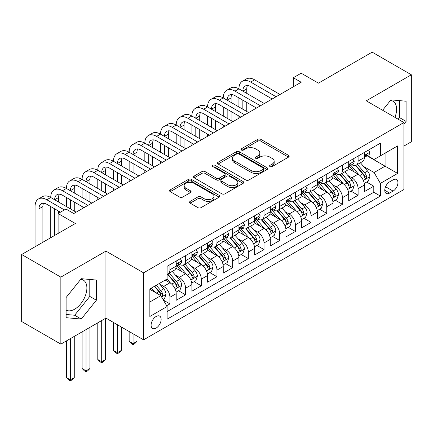 <?xml version="1.0" encoding="UTF-8"?>
<svg xmlns="http://www.w3.org/2000/svg" width="433" height="433" viewBox="0 0 433 433"><rect width="100%" height="100%" fill="white"/><g stroke="black" fill="none" stroke-linecap="round" stroke-linejoin="round"><path stroke-width="0.65" d="M270.019 166.57A1.526 0.882 0 0 0 272.173 166.57L288.53 157.125A2.176 1.256 0 0 0 289.168 156.237A2.176 1.256 0 0 0 288.53 155.35L260.823 139.356A2.176 1.256 0 0 0 257.743 139.356L241.387 148.795A1.526 0.882 0 0 0 240.943 149.417A1.526 0.882 0 0 0 241.387 150.04A1.526 0.882 0 0 0 243.546 150.04L245.663 148.817A6.966 4.021 0 0 1 255.513 148.817L257.819 150.148A6.966 4.021 0 0 1 259.86 152.995A6.966 4.021 0 0 1 257.819 155.837L255.703 157.06A1.526 0.882 0 0 0 255.259 157.682A1.526 0.882 0 0 0 255.703 158.305A1.526 0.882 0 0 0 257.857 158.305L259.979 157.082A6.966 4.021 0 0 1 269.829 157.082L272.135 158.418A6.966 4.021 0 0 1 274.176 161.26A6.966 4.021 0 0 1 272.135 164.102L270.019 165.325A1.526 0.882 0 0 0 269.575 165.947A1.526 0.882 0 0 0 270.019 166.57L270.019 165.325M66.108 310.104A17.298 9.986 120 0 0 74.655 309.189A17.298 9.986 120 0 0 85.956 293.947A17.298 9.986 120 0 0 83.304 280.086A17.298 9.986 120 0 0 80.749 279.301M156.124 328.068A7.096 4.097 120 0 0 160.762 321.811A7.096 4.097 120 0 0 159.674 316.128A7.096 4.097 120 0 0 156.124 316.48A7.096 4.097 120 0 0 151.485 322.731A7.096 4.097 120 0 0 152.573 328.42A7.096 4.097 120 0 0 156.124 328.068M390.474 100.483A17.298 9.986 -60 0 1 393.029 101.268A17.298 9.986 -60 0 1 394.912 117.348M190.168 201.383A2.176 1.256 0 0 0 189.53 202.276A2.176 1.256 0 0 0 190.168 203.164L197.941 207.651A2.176 1.256 0 0 0 201.02 207.651L219.185 197.161A2.176 1.256 0 0 0 219.823 196.273A2.176 1.256 0 0 0 219.185 195.386L191.478 179.392A2.176 1.256 0 0 0 188.398 179.392L170.234 189.876A2.176 1.256 0 0 0 169.595 190.764A2.176 1.256 0 0 0 170.234 191.651L179.625 197.075A2.176 1.256 0 0 0 182.704 197.075L190.477 192.588A2.176 1.256 0 0 0 191.115 191.7A2.176 1.256 0 0 0 190.477 190.807L185.822 188.122A5.824 3.361 0 0 1 184.117 185.746A5.824 3.361 0 0 1 187.711 182.639A5.824 3.361 0 0 1 194.054 183.365L212.294 193.897A5.824 3.361 0 0 1 213.999 196.273A5.824 3.361 0 0 1 210.406 199.38A5.824 3.361 0 0 1 204.062 198.65L201.02 196.896A2.176 1.256 0 0 0 197.941 196.896L190.168 201.383L190.168 203.164M403.902 146.083L411.35 141.78L411.35 74.779L372.147 52.144L318.434 83.158L301.184 73.199L293.341 77.724L301.184 82.248L73.794 213.534L65.951 209.009L58.109 213.534L58.109 233.452M60.853 277.136L60.853 344.138L105.939 318.109L105.939 251.108L60.853 277.136L21.65 254.501L75.364 223.493L58.109 213.534M105.939 251.108L143.577 272.839L403.902 122.539L403.902 189.54L143.577 339.84L143.577 272.839M411.35 74.779L366.264 100.813L403.902 122.539M245.814 180.009A2.176 1.256 0 0 0 248.894 180.009L267.058 169.525A2.176 1.256 0 0 0 267.697 168.637A2.176 1.256 0 0 0 267.058 167.75L239.352 151.75A2.176 1.256 0 0 0 236.272 151.75L218.108 162.24A2.176 1.256 0 0 0 217.469 163.127A2.176 1.256 0 0 0 218.108 164.015L245.814 180.009M213.404 166.9A1.526 0.882 0 0 1 214.952 167.116L214.952 165.303L243.119 181.568A2.176 1.256 0 0 1 243.757 182.455A2.176 1.256 0 0 1 243.119 183.343L224.954 193.832A2.176 1.256 0 0 1 221.88 193.832L194.173 177.833L194.173 176.058A2.176 1.256 0 0 0 193.535 176.945A2.176 1.256 0 0 0 194.173 177.833M194.173 176.058L201.946 171.571A2.176 1.256 0 0 1 205.026 171.571L216.262 178.055A2.176 1.256 0 0 0 219.336 178.055L224.494 175.078A2.176 1.256 0 0 0 225.133 174.19A2.176 1.256 0 0 0 224.494 173.303L212.798 166.548A1.526 0.882 0 0 1 212.349 165.926A1.526 0.882 0 0 1 213.29 165.114A1.526 0.882 0 0 1 214.952 165.303M60.853 344.138L21.65 321.502L21.65 254.501M166.673 305.774L169.925 303.896L163.414 300.134M159.712 284.145L163.652 286.419A8.871 5.12 60 0 1 169.925 297.282L176.199 293.661L176.199 300.269L185.605 294.841L178.472 290.722M175.397 275.09L179.332 277.364A8.871 5.12 60 0 1 185.605 288.232L191.879 284.605L191.879 291.22L201.291 285.785L194.152 281.666M191.077 266.035L195.018 268.308A8.871 5.12 60 0 1 201.291 279.177L207.559 275.556L207.559 282.164L216.971 276.73L209.837 272.611M206.763 256.986L210.698 259.259A8.871 5.12 60 0 1 216.971 270.122L223.244 266.501L223.244 273.109L232.651 267.675L225.517 263.556M222.443 247.93L226.378 250.204A8.871 5.12 60 0 1 232.651 261.067L238.924 257.446L238.924 264.054L248.336 258.625L241.197 254.501M238.123 238.875L242.063 241.149A8.871 5.12 60 0 1 248.336 252.011L254.609 248.39L254.609 254.999L264.016 249.57L256.883 245.451M253.808 229.82L257.743 232.093A8.871 5.12 60 0 1 264.016 242.962L270.289 239.335L270.289 245.949L279.696 240.515L272.563 236.396M269.488 220.765L273.429 223.038A8.871 5.12 60 0 1 279.696 233.907L285.969 230.286L285.969 236.894L295.382 231.46L288.248 227.341M285.168 211.715L289.109 213.989A8.871 5.12 60 0 1 295.382 224.851L301.655 221.231L301.655 227.839L311.062 222.405L303.928 218.286M300.854 202.66L304.789 204.933A8.871 5.12 60 0 1 311.062 215.796L317.335 212.175L317.335 218.784L326.747 213.355L319.608 209.231M316.534 193.605L320.474 195.878A8.871 5.12 60 0 1 326.747 206.741L333.02 203.12L333.02 209.729L342.427 204.3L335.294 200.181M332.219 184.55L336.154 186.823A8.871 5.12 60 0 1 342.427 197.692L348.7 194.071L348.7 200.679L358.107 195.245L358.107 188.636A8.871 5.12 -120 0 0 351.834 177.774L347.899 175.5M350.974 191.126L358.107 195.245M176.199 293.661A8.871 5.12 -120 0 0 169.925 282.798L165.222 280.081M191.879 284.605A8.871 5.12 -120 0 0 185.605 273.743L175.906 268.146M207.559 275.556A8.871 5.12 -120 0 0 201.291 264.687L191.592 259.091M223.244 266.501A8.871 5.12 -120 0 0 216.971 255.632L207.272 250.036M238.924 257.446A8.871 5.12 -120 0 0 232.651 246.583L222.952 240.981M254.609 248.39A8.871 5.12 -120 0 0 248.336 237.528L238.637 231.926M270.289 239.335A8.871 5.12 -120 0 0 264.016 228.472L254.317 222.876M285.969 230.286A8.871 5.12 -120 0 0 279.696 219.417L270.003 213.821M301.655 221.231A8.871 5.12 -120 0 0 295.382 210.368L285.683 204.766M317.335 212.175A8.871 5.12 -120 0 0 311.062 201.313L301.363 195.711M333.02 203.12A8.871 5.12 -120 0 0 326.747 192.257L317.048 186.655M348.7 194.071A8.871 5.12 -120 0 0 342.427 183.202L332.728 177.606M393.083 179.852L389.63 181.844A6.874 3.967 120 0 0 385.137 187.906A6.874 3.967 120 0 0 386.193 193.41A6.874 3.967 120 0 0 389.63 193.075L393.083 191.083A6.874 3.967 120 0 0 397.57 185.021A6.874 3.967 120 0 0 396.52 179.511A6.874 3.967 120 0 0 393.083 179.852M149.85 301.99L160.827 295.652L167.1 306.521L167.1 319.197L380.38 196.062L380.38 183.386L374.107 172.518L363.579 166.445M167.1 306.521L149.85 316.48L149.85 288.952L167.1 278.993L167.1 266.317L380.38 143.182L380.38 155.858L397.629 145.899L397.629 173.427L380.38 183.386M179.251 264.282L179.332 264.325A8.871 5.12 60 0 0 183.771 264.769L190.044 261.142A8.871 5.12 -120 0 0 191.879 257.083L191.879 252.011M194.931 255.226L195.018 255.275A8.871 5.12 60 0 0 199.451 255.714L205.724 252.093A8.871 5.12 -120 0 0 207.559 248.028L207.559 242.962M210.617 246.171L210.698 246.22A8.871 5.12 60 0 0 215.131 246.658L221.404 243.037A8.871 5.12 -120 0 0 223.244 238.978L223.244 233.907M226.297 237.116L226.378 237.165A8.871 5.12 60 0 0 230.816 237.603L237.089 233.982A8.871 5.12 -120 0 0 238.924 229.923L238.924 224.851M241.982 228.061L242.063 228.11A8.871 5.12 60 0 0 246.496 228.548L252.769 224.927A8.871 5.12 -120 0 0 254.609 220.868L254.609 215.796M257.662 219.011L257.743 219.055A8.871 5.12 60 0 0 262.181 219.499L268.455 215.872A8.871 5.12 -120 0 0 270.289 211.813L270.289 206.741M273.342 209.956L273.429 210.005A8.871 5.12 60 0 0 277.862 210.443L284.135 206.822A8.871 5.12 -120 0 0 285.969 202.758L285.969 197.692M289.028 200.901L289.109 200.95A8.871 5.12 60 0 0 293.542 201.388L299.815 197.767A8.871 5.12 -120 0 0 301.655 193.708L301.655 188.636M304.708 191.846L304.789 191.895A8.871 5.12 60 0 0 309.227 192.333L315.5 188.712A8.871 5.12 -120 0 0 317.335 184.653L317.335 179.581M320.388 182.791L320.474 182.84A8.871 5.12 60 0 0 324.907 183.278L331.18 179.657A8.871 5.12 -120 0 0 333.02 175.598L333.02 170.526M336.073 173.741L336.154 173.785A8.871 5.12 60 0 0 340.592 174.228L346.86 170.607A8.871 5.12 -120 0 0 348.7 166.543L348.7 161.471M167.1 311.587L373.793 192.257L373.793 186.19L364.38 191.624L364.38 185.015A8.871 5.12 -120 0 0 358.107 174.147L348.413 168.551M351.753 164.686L351.834 164.735A8.871 5.12 -120 0 0 356.272 165.173A8.871 5.12 -120 0 0 358.107 161.114L358.107 156.042M356.272 165.173L362.545 161.552A8.871 5.12 -120 0 0 364.38 157.488L364.38 152.421M169.925 264.687L169.925 269.759A8.871 5.12 60 0 1 168.085 273.818A8.871 5.12 60 0 1 167.1 274.181M168.085 273.818L174.358 270.197A8.871 5.12 -120 0 0 176.199 266.138L176.199 261.067M185.605 255.632L185.605 260.704A8.871 5.12 60 0 1 183.771 264.769M201.291 246.583L201.291 251.649A8.871 5.12 60 0 1 199.451 255.714M216.971 237.528L216.971 242.599A8.871 5.12 60 0 1 215.131 246.658M232.651 228.472L232.651 233.544A8.871 5.12 60 0 1 230.816 237.603M248.336 219.417L248.336 224.489A8.871 5.12 60 0 1 246.496 228.548M264.016 210.362L264.016 215.434A8.871 5.12 60 0 1 262.181 219.499M279.696 201.313L279.696 206.379A8.871 5.12 60 0 1 277.862 210.443M295.382 192.257L295.382 197.329A8.871 5.12 60 0 1 293.542 201.388M311.062 183.202L311.062 188.274A8.871 5.12 60 0 1 309.227 192.333M326.747 174.147L326.747 179.219A8.871 5.12 60 0 1 324.907 183.278M342.427 165.097L342.427 170.164A8.871 5.12 60 0 1 340.592 174.228M342.427 197.692L342.427 204.3M326.747 206.741L326.747 213.355M311.062 215.796L311.062 222.405M295.382 224.851L295.382 231.46M279.696 233.907L279.696 240.515M264.016 242.962L264.016 249.57M248.336 252.011L248.336 258.625M232.651 261.067L232.651 267.675M216.971 270.122L216.971 276.73M201.291 279.177L201.291 285.785M185.605 288.232L185.605 294.841M169.925 297.282L169.925 303.896M160.827 295.652L149.85 289.314M374.107 172.518L385.083 166.18L385.083 153.141L397.629 145.899M367.124 155.815L397.629 173.427M367.438 155.631L374.107 159.479L380.38 155.858M105.939 318.109L143.577 339.84M293.341 77.724L293.341 86.779M366.654 182.071L373.793 186.19M373.793 192.257L380.38 196.062M403.902 124.136L406.094 121.402L406.094 101.225L390.961 99.871L382.62 110.253M66.108 317.692L81.242 319.045L96.375 300.221L96.375 280.043L81.242 278.69L66.108 297.514L66.108 317.692M398.187 119.243L399.507 117.603L399.507 100.64M399.507 117.603L406.094 121.402M66.108 314.477L74.655 315.24L89.788 296.416L89.788 279.453M89.788 296.416L96.375 300.221M74.655 315.24L81.242 319.045M270.63 166.786L272.135 165.915A6.966 4.021 0 0 0 274.176 163.068L274.176 161.26M259.86 152.995L259.86 154.803A6.966 4.021 0 0 1 257.819 157.65L256.314 158.521M288.502 157.147L260.823 141.163A2.176 1.256 0 0 0 257.743 141.163L241.998 150.256M267.026 169.541L239.352 153.563A2.176 1.256 0 0 0 236.272 153.563L218.135 164.031M263.21 169.26A1.526 0.882 0 0 0 263.654 168.637A1.526 0.882 0 0 0 263.21 168.015L238.886 153.975A1.526 0.882 0 0 0 236.732 153.975L234.502 155.263A6.966 4.021 0 0 0 232.461 158.105A6.966 4.021 0 0 0 234.502 160.946L251.124 170.548A6.966 4.021 0 0 0 260.975 170.548L263.21 169.26L263.21 171.067A1.526 0.882 0 0 0 263.654 170.445L263.654 168.637M232.461 158.105L232.461 159.918A6.966 4.021 0 0 0 234.502 162.759L234.502 160.946M263.21 171.067L260.975 172.356A6.966 4.021 0 0 1 251.124 172.356L234.502 162.759M194.201 177.849L201.946 173.379L201.946 171.571M225.133 174.19L225.133 176.004A2.176 1.256 0 0 1 224.494 176.891L219.336 179.868A2.176 1.256 0 0 1 216.262 179.868L205.026 173.379A2.176 1.256 0 0 0 201.946 173.379M214.952 167.116L243.092 183.359M227.92 184.788A5.824 3.361 0 0 0 234.264 185.519A5.824 3.361 0 0 0 237.863 182.412A5.824 3.361 0 0 0 236.153 180.036L229.728 176.323A2.176 1.256 0 0 0 226.648 176.323L221.496 179.3A2.176 1.256 0 0 0 220.857 180.188A2.176 1.256 0 0 0 221.496 181.075L227.92 184.788L227.92 186.601A5.824 3.361 0 0 0 234.264 187.327A5.824 3.361 0 0 0 237.863 184.22L237.863 182.412M220.857 180.188L220.857 182.001A2.176 1.256 0 0 0 221.496 182.888L221.496 181.075M227.92 186.601L221.496 182.888M213.999 196.273L213.999 198.087A5.824 3.361 0 0 1 210.406 201.193A5.824 3.361 0 0 1 204.062 200.463L201.02 198.709A2.176 1.256 0 0 0 197.941 198.709L190.195 203.18M184.117 185.746L184.117 187.554A5.824 3.361 0 0 0 185.822 189.93L185.822 188.122M190.45 192.604L185.822 189.93M219.158 197.183L191.478 181.2A2.176 1.256 0 0 0 188.398 181.2L170.261 191.673M364.25 183.462L368.304 181.118L369.869 176.594A5.878 3.394 -120 0 0 367.579 171.073L360.418 162.781M358.979 174.721L350.79 165.244M354.318 171.961L349.566 166.461A14.083 8.13 -120 0 0 349.133 165.969M355.471 165.493L362.719 173.882A5.878 3.394 60 0 1 364.813 177.931L365.241 178.629L366.037 178.515L366.697 176.843A5.878 3.394 -120 0 0 364.602 172.794L357.436 164.502M355.899 165.352L363.688 174.369A2.993 1.727 60 0 1 364.44 175.544L366.697 176.843M368.537 150.018L369.869 152.329A5.878 3.394 60 0 1 368.656 154.927L365.674 156.649A5.878 3.394 -120 0 0 366.697 155.295L366.572 154.776M35.057 246.761L35.057 206.563A16.633 9.602 60 0 1 38.505 198.947L42.423 196.685A16.633 9.602 60 0 1 50.742 197.508A16.633 9.602 60 0 1 54.185 189.892L58.103 187.63A16.633 9.602 60 0 1 66.422 188.452A16.633 9.602 60 0 1 69.87 180.842L73.789 178.575A16.633 9.602 60 0 1 82.102 179.403A16.633 9.602 60 0 1 85.55 171.787L89.469 169.525A16.633 9.602 60 0 1 97.788 170.348A16.633 9.602 60 0 1 101.23 162.732L105.154 160.47A16.633 9.602 60 0 1 113.468 161.292A16.633 9.602 60 0 1 116.915 153.677L120.834 151.415A16.633 9.602 60 0 1 129.153 152.237A16.633 9.602 60 0 1 132.595 144.622L136.514 142.36A16.633 9.602 60 0 1 144.833 143.182A16.633 9.602 60 0 1 148.275 135.572L152.2 133.304A16.633 9.602 60 0 1 160.513 134.133A16.633 9.602 60 0 1 163.961 126.517L167.88 124.255A16.633 9.602 60 0 1 176.199 125.077A16.633 9.602 60 0 1 179.641 117.462L183.565 115.2A16.633 9.602 60 0 1 191.879 116.022A16.633 9.602 60 0 1 195.326 108.407L199.245 106.145A16.633 9.602 60 0 1 207.559 106.967A16.633 9.602 60 0 1 211.006 99.352L214.925 97.089A16.633 9.602 60 0 1 223.244 97.912A16.633 9.602 60 0 1 226.686 90.302L230.61 88.034A16.633 9.602 60 0 1 238.924 88.862A16.633 9.602 60 0 1 242.372 81.247L246.29 78.985A16.633 9.602 60 0 1 254.609 79.807L280.01 94.475M242.372 81.247A16.633 9.602 60 0 1 250.685 82.07L276.092 96.738M364.581 156.925L364.602 156.925A5.878 3.394 -120 0 0 365.674 156.649M365.939 154.857L366.697 155.295C366.329 154.408 365.701 154.77 364.813 156.383A5.878 3.394 60 0 1 364.38 157.217M272.173 99L250.685 86.595A11.09 6.403 -120 0 0 245.143 86.048A11.09 6.403 -120 0 0 242.848 91.125L246.767 88.862L246.767 93.387M247.459 85.534A11.09 6.403 -120 0 0 246.767 88.862M242.848 100.18L242.848 109.23M246.767 102.442L246.767 111.498M238.924 118.193L238.924 116.022M238.924 106.967L238.924 97.912M348.57 192.517L352.619 190.174L354.189 185.649A5.878 3.394 -120 0 0 351.899 180.128L344.733 171.836M343.299 183.776L335.11 174.293M338.638 181.016L333.886 175.511A14.083 8.13 -120 0 0 333.448 175.024M339.791 174.548L347.039 182.937A5.878 3.394 60 0 1 349.133 186.986L349.561 187.684L350.357 187.57L351.017 185.898A5.878 3.394 -120 0 0 348.922 181.849L341.756 173.552M340.219 174.407L348.002 183.424A2.993 1.727 60 0 1 348.76 184.593L351.017 185.898M332.885 201.567L336.939 199.229L338.509 194.704A5.878 3.394 -120 0 0 336.219 189.183L329.053 180.886M327.619 192.831L319.43 183.348M322.958 190.071L318.201 184.566A14.083 8.13 -120 0 0 317.768 184.079M324.111 183.597L331.353 191.992A5.878 3.394 60 0 1 333.453 196.041L333.881 196.734L334.671 196.625L335.331 194.953A5.878 3.394 -120 0 0 333.237 190.904L326.071 182.607M324.534 183.462L332.322 192.479A2.993 1.727 60 0 1 333.074 193.648L335.331 194.953M317.205 210.622L321.259 208.284L322.823 203.754A5.878 3.394 -120 0 0 320.534 198.238L313.368 189.941M311.933 201.886L303.744 192.404M307.273 199.126L302.521 193.621A14.083 8.13 -120 0 0 302.082 193.129M308.426 192.653L315.673 201.042A5.878 3.394 60 0 1 317.768 205.09L318.195 205.789L318.991 205.675L319.651 204.008A5.878 3.394 -120 0 0 317.557 199.959L310.391 191.662M308.853 192.517L316.642 201.534A2.993 1.727 60 0 1 317.394 202.704L319.651 204.008M301.52 219.677L305.574 217.339L307.143 212.809A5.878 3.394 -120 0 0 304.854 207.293L297.688 198.996M296.253 210.936L288.064 201.459M291.593 208.176L286.841 202.676A14.083 8.13 -120 0 0 286.402 202.184M292.746 201.708L299.993 210.097A5.878 3.394 60 0 1 302.088 214.146L302.515 214.844L303.311 214.73L303.971 213.058A5.878 3.394 -120 0 0 301.871 209.009L294.711 200.717M293.168 201.572L300.957 210.584A2.993 1.727 60 0 1 301.714 211.759L303.971 213.058M352.857 159.073L354.189 161.385A5.878 3.394 60 0 1 352.971 163.983L349.994 165.704A5.878 3.394 -120 0 0 351.017 164.351L350.892 163.826M226.686 90.302A16.633 9.602 60 0 1 235.005 91.125L238.924 88.862L264.33 103.53M235.005 91.125L260.412 105.793M348.895 165.98L348.922 165.98A5.878 3.394 -120 0 0 349.994 165.704M350.259 163.912L351.017 164.351C350.643 163.463 350.021 163.826 349.133 165.438A5.878 3.394 60 0 1 348.7 166.272M256.488 108.055L235.005 95.65A11.09 6.403 -120 0 0 229.463 95.103A11.09 6.403 -120 0 0 227.163 100.18L231.087 97.912L231.087 102.442M231.779 94.589A11.09 6.403 -120 0 0 231.087 97.912M227.163 109.23L227.163 118.285M231.087 111.498L231.087 120.547M223.244 127.248L223.244 125.077M223.244 116.022L223.244 106.967M337.172 168.128L338.509 170.434A5.878 3.394 60 0 1 337.291 173.038L334.308 174.759A5.878 3.394 -120 0 0 335.331 173.406L335.207 172.881M211.006 99.352A16.633 9.602 60 0 1 219.325 100.18L223.244 97.912L248.65 112.58M219.325 100.18L244.726 114.848M333.215 175.035L333.237 175.035A5.878 3.394 -120 0 0 334.308 174.759M334.574 172.967L335.331 173.406C334.963 172.518 334.336 172.881 333.453 174.488A5.878 3.394 60 0 1 333.02 175.327M240.808 117.11L219.325 104.705A11.09 6.403 -120 0 0 213.778 104.158A11.09 6.403 -120 0 0 211.483 109.23L215.401 106.967L215.401 111.498M216.094 103.644A11.09 6.403 -120 0 0 215.401 106.967M211.483 118.285L211.483 127.34M215.401 120.547L215.401 129.602M207.559 136.303L207.559 134.133M207.559 125.077L207.559 116.022M321.492 177.184L322.823 179.489A5.878 3.394 60 0 1 321.605 182.093L318.628 183.809A5.878 3.394 -120 0 0 319.651 182.455L319.527 181.936M195.326 108.407A16.633 9.602 60 0 1 203.64 109.23L207.559 106.967L232.965 121.635M203.64 109.23L229.046 123.898M317.53 184.085L317.557 184.085A5.878 3.394 -120 0 0 318.628 183.809M318.894 182.017L319.651 182.455C319.283 181.573 318.656 181.936 317.768 183.543A5.878 3.394 60 0 1 317.335 184.382M225.128 126.165L203.64 113.76A11.09 6.403 -120 0 0 198.097 113.208A11.09 6.403 -120 0 0 195.797 118.285L199.721 116.022L199.721 120.547M200.414 112.699A11.09 6.403 -120 0 0 199.721 116.022M195.797 127.34L195.797 136.395M199.721 129.602L199.721 138.657M191.879 145.358L191.879 143.182M191.879 134.133L191.879 125.077M305.812 186.233L307.143 188.544A5.878 3.394 60 0 1 305.925 191.142L302.943 192.864A5.878 3.394 -120 0 0 303.971 191.51L303.847 190.991M179.641 117.462A16.633 9.602 60 0 1 187.96 118.285L191.879 116.022L217.285 130.69M187.96 118.285L213.361 132.953M301.85 193.14L301.871 193.14A5.878 3.394 -120 0 0 302.943 192.864M303.208 191.072L303.971 191.51C303.598 190.628 302.97 190.985 302.088 192.598A5.878 3.394 60 0 1 301.655 193.432M209.442 135.215L187.96 122.815A11.09 6.403 -120 0 0 182.412 122.263A11.09 6.403 -120 0 0 180.117 127.34L184.036 125.077L184.036 129.602M184.734 121.754A11.09 6.403 -120 0 0 184.036 125.077M180.117 136.395L180.117 145.45M184.036 138.657L184.036 147.713M176.199 154.413L176.199 152.237M176.199 143.182L176.199 134.133M285.84 228.732L289.894 226.389L291.458 221.864A5.878 3.394 -120 0 0 289.174 216.343L282.007 208.051M280.568 219.991L272.379 210.514M275.908 217.231L271.155 211.732A14.083 8.13 -120 0 0 270.722 211.239M277.06 210.763L284.308 219.152A5.878 3.394 60 0 1 286.402 223.201L286.83 223.899L287.626 223.785L288.286 222.113A5.878 3.394 -120 0 0 286.191 218.064L279.025 209.772M277.488 210.622L285.277 219.639A2.993 1.727 60 0 1 286.029 220.814L288.286 222.113M290.126 195.288L291.458 197.6A5.878 3.394 60 0 1 290.245 200.198L287.263 201.919A5.878 3.394 -120 0 0 288.286 200.566L288.161 200.046M163.961 126.517A16.633 9.602 60 0 1 172.274 127.34L176.199 125.077L201.599 139.745M172.274 127.34L197.681 142.008M286.17 202.195L286.191 202.195A5.878 3.394 -120 0 0 287.263 201.919M287.528 200.127L288.286 200.566C287.918 199.678 287.29 200.041 286.402 201.654A5.878 3.394 60 0 1 285.969 202.487M193.762 144.27L172.274 131.865A11.09 6.403 -120 0 0 166.732 131.318A11.09 6.403 -120 0 0 164.437 136.395L168.356 134.133L168.356 138.657M169.049 130.804A11.09 6.403 -120 0 0 168.356 134.133M164.437 145.45L164.437 154.5M168.356 147.713L168.356 156.768M160.513 163.463L160.513 161.292M160.513 152.237L160.513 143.182M270.16 237.782L274.208 235.444L275.778 230.919A5.878 3.394 -120 0 0 273.488 225.398L266.322 217.101M264.888 229.046L256.699 219.563M260.228 226.286L255.475 220.781A14.083 8.13 -120 0 0 255.037 220.294M261.38 219.812L268.628 228.207A5.878 3.394 60 0 1 270.722 232.256L271.15 232.949L271.946 232.84L272.606 231.168A5.878 3.394 -120 0 0 270.511 227.119L263.345 218.822M261.808 219.677L269.591 228.694A2.993 1.727 60 0 1 270.349 229.863L272.606 231.168M274.446 204.344L275.778 206.655A5.878 3.394 60 0 1 274.56 209.253L271.583 210.974A5.878 3.394 -120 0 0 272.606 209.621L272.481 209.096M148.275 135.572A16.633 9.602 60 0 1 156.594 136.395L160.513 134.133L185.919 148.795M156.594 136.395L182.001 151.063M270.484 211.25L270.511 211.25A5.878 3.394 -120 0 0 271.583 210.974M271.848 209.182L272.606 209.621C272.233 208.733 271.61 209.096 270.722 210.703A5.878 3.394 60 0 1 270.289 211.542M178.077 153.325L156.594 140.92A11.09 6.403 -120 0 0 151.052 140.373A11.09 6.403 -120 0 0 148.752 145.45L152.676 143.182L152.676 147.713M153.369 139.859A11.09 6.403 -120 0 0 152.676 143.182M148.752 154.5L148.752 163.555M152.676 156.768L152.676 165.817M144.833 172.518L144.833 170.348M144.833 161.292L144.833 152.237M254.474 246.837L258.528 244.499L260.098 239.974A5.878 3.394 -120 0 0 257.808 234.453L250.642 226.156M249.208 238.101L241.019 228.619M244.548 235.341L239.795 229.836A14.083 8.13 -120 0 0 239.357 229.349M245.7 228.868L252.948 237.262A5.878 3.394 60 0 1 255.042 241.311L255.47 242.004L256.26 241.895L256.921 240.223A5.878 3.394 -120 0 0 254.826 236.174L247.66 227.877M246.123 228.732L253.911 237.749A2.993 1.727 60 0 1 254.664 238.919L256.921 240.223M258.761 213.399L260.098 215.704A5.878 3.394 60 0 1 258.88 218.308L255.898 220.029A5.878 3.394 -120 0 0 256.921 218.676L256.801 218.151M132.595 144.622A16.633 9.602 60 0 1 140.914 145.45L144.833 143.182L170.239 157.85M140.914 145.45L166.315 160.113M254.804 220.305L254.826 220.3A5.878 3.394 -120 0 0 255.898 220.029M256.163 218.237L256.921 218.676C256.553 217.788 255.925 218.151 255.042 219.758A5.878 3.394 60 0 1 254.609 220.597M162.397 162.38L140.914 149.975A11.09 6.403 -120 0 0 135.367 149.428A11.09 6.403 -120 0 0 133.072 154.5L136.99 152.237L136.99 156.768M137.689 148.914A11.09 6.403 -120 0 0 136.99 152.237M133.072 163.555L133.072 172.61M136.99 165.817L136.99 174.872M129.153 181.573L129.153 179.403M129.153 170.348L129.153 161.292M238.794 255.892L242.848 253.554L244.412 249.024A5.878 3.394 -120 0 0 242.123 243.508L234.962 235.211M233.522 247.156L225.333 237.674M228.862 244.396L224.11 238.892A14.083 8.13 -120 0 0 223.677 238.399M230.015 237.923L237.262 246.312A5.878 3.394 60 0 1 239.357 250.361L239.785 251.059L240.58 250.945L241.241 249.278A5.878 3.394 -120 0 0 239.146 245.23L231.98 236.932M230.443 237.787L238.231 246.805A2.993 1.727 60 0 1 238.984 247.974L241.241 249.278M243.081 222.454L244.412 224.759A5.878 3.394 60 0 1 243.194 227.363L240.218 229.079A5.878 3.394 -120 0 0 241.241 227.726L241.116 227.206M116.915 153.677A16.633 9.602 60 0 1 125.229 154.5L129.153 152.237L154.554 166.905M125.229 154.5L150.635 169.168M239.124 229.355L239.146 229.355A5.878 3.394 -120 0 0 240.218 229.079M240.483 227.287L241.241 227.726C240.872 226.843 240.245 227.206 239.357 228.813A5.878 3.394 60 0 1 238.924 229.652M146.717 171.43L125.229 159.03A11.09 6.403 -120 0 0 119.687 158.478A11.09 6.403 -120 0 0 117.392 163.555L121.31 161.292L121.31 165.817M122.003 157.969A11.09 6.403 -120 0 0 121.31 161.292M117.392 172.61L117.392 181.665M121.31 174.872L121.31 183.928M113.468 190.628L113.468 188.452M113.468 179.403L113.468 170.348M223.114 264.947L227.163 262.609L228.732 258.079A5.878 3.394 -120 0 0 226.443 252.563L219.277 244.266M217.842 256.206L209.653 246.729M213.182 253.446L208.43 247.947A14.083 8.13 -120 0 0 207.992 247.454M214.335 246.978L221.582 255.367A5.878 3.394 60 0 1 223.677 259.416L224.105 260.114L224.9 260L225.561 258.328A5.878 3.394 -120 0 0 223.46 254.279L216.3 245.987M214.763 246.842L222.546 255.854A2.993 1.727 60 0 1 223.304 257.029L225.561 258.328M133.072 333.773L133.072 343.64L136.99 341.377L136.99 336.035M136.99 341.377L134.641 343.732L133.072 344.636L131.502 343.732L129.153 341.377L129.153 331.51M129.153 341.377L133.072 343.64L133.072 344.636M227.401 231.503L228.732 233.815A5.878 3.394 60 0 1 227.514 236.413L224.538 238.134A5.878 3.394 -120 0 0 225.561 236.781L225.436 236.261M101.23 162.732A16.633 9.602 60 0 1 109.549 163.555L113.468 161.292L138.874 175.96M109.549 163.555L134.955 178.223M223.439 238.41L223.46 238.41A5.878 3.394 -120 0 0 224.538 238.134M224.797 236.342L225.561 236.781C225.187 235.898 224.559 236.256 223.677 237.869A5.878 3.394 60 0 1 223.244 238.702M131.031 180.485L109.549 168.085A11.09 6.403 -120 0 0 104.001 167.533A11.09 6.403 -120 0 0 101.706 172.61L105.625 170.348L105.625 174.872M106.323 167.024A11.09 6.403 -120 0 0 105.625 170.348M101.706 181.665L101.706 190.72M105.625 183.928L105.625 192.983M97.788 199.683L97.788 197.508M97.788 188.452L97.788 179.403M207.429 274.002L211.483 271.659L213.047 267.134A5.878 3.394 -120 0 0 210.763 261.613L203.597 253.321M202.162 265.261L193.973 255.779M197.502 262.501L192.745 256.996A14.083 8.13 -120 0 0 192.312 256.509M198.65 256.033L205.897 264.422A5.878 3.394 60 0 1 207.997 268.471L208.425 269.169L209.215 269.055L209.875 267.383A5.878 3.394 -120 0 0 207.78 263.334L200.614 255.037M199.077 255.892L206.866 264.909A2.993 1.727 60 0 1 207.618 266.079L209.875 267.383M117.392 324.718L117.392 352.695L121.31 350.432L121.31 326.98M121.31 350.432L118.956 352.787L117.392 353.691L115.822 352.787L113.468 350.432L113.468 322.455M113.468 350.432L117.392 352.695L117.392 353.691M211.715 240.559L213.047 242.87A5.878 3.394 60 0 1 211.834 245.468L208.852 247.189A5.878 3.394 -120 0 0 209.875 245.836L209.751 245.316M85.55 171.787A16.633 9.602 60 0 1 93.864 172.61L97.788 170.348L123.194 185.015M93.864 172.61L119.27 187.278M207.759 247.465L207.78 247.465A5.878 3.394 -120 0 0 208.852 247.189M209.117 245.397L209.875 245.836C209.507 244.948 208.879 245.311 207.997 246.924A5.878 3.394 60 0 1 207.559 247.757M115.351 189.54L93.864 177.135A11.09 6.403 -120 0 0 88.321 176.588A11.09 6.403 -120 0 0 86.026 181.665L89.945 179.403L89.945 183.928M90.638 176.074A11.09 6.403 -120 0 0 89.945 179.403M86.026 190.72L86.026 199.77M89.945 192.983L89.945 202.038M82.102 208.733L82.102 206.563M82.102 197.508L82.102 188.452M191.749 283.052L195.797 280.714L197.367 276.189A5.878 3.394 -120 0 0 195.077 270.668L187.911 262.371M186.477 274.316L178.288 264.834M181.817 271.556L177.065 266.051A14.083 8.13 -120 0 0 176.626 265.564M182.97 265.083L190.217 273.477A5.878 3.394 60 0 1 192.312 277.526L192.739 278.219L193.535 278.11L194.195 276.438A5.878 3.394 -120 0 0 192.1 272.389L184.934 264.092M183.397 264.947L191.186 273.965A2.993 1.727 60 0 1 191.938 275.134L194.195 276.438M101.706 320.55L101.706 361.75L105.625 359.487L105.625 318.287M105.625 359.487L103.276 361.842L101.706 362.746L100.137 361.842L97.788 359.487L97.788 322.818M97.788 359.487L101.706 361.75L101.706 362.746M196.035 249.614L197.367 251.925A5.878 3.394 60 0 1 196.149 254.523L193.172 256.244A5.878 3.394 -120 0 0 194.195 254.891L194.071 254.366M69.87 180.842A16.633 9.602 60 0 1 78.184 181.665L82.102 179.403L107.508 194.065M78.184 181.665L103.59 196.333M192.073 256.52L192.1 256.52A5.878 3.394 -120 0 0 193.172 256.244M193.437 254.452L194.195 254.891C193.827 254.003 193.199 254.366 192.312 255.973A5.878 3.394 60 0 1 191.879 256.812M99.666 198.595L78.184 186.19A11.09 6.403 -120 0 0 72.641 185.643A11.09 6.403 -120 0 0 70.341 190.72L74.265 188.452L74.265 192.983M74.958 185.129A11.09 6.403 -120 0 0 74.265 188.452M70.341 199.77L70.341 208.825M74.265 202.038L74.265 211.088M66.422 206.563L66.422 197.508M176.063 292.107L180.117 289.769L181.687 285.239A5.878 3.394 -120 0 0 179.397 279.723L172.231 271.426M170.797 283.371L167.046 279.025M166.137 280.611L165.525 279.902M167.29 274.138L174.537 282.527A5.878 3.394 60 0 1 176.632 286.576L177.059 287.274L177.849 287.166L178.51 285.493A5.878 3.394 -120 0 0 176.415 281.445L169.254 273.147M167.712 274.002L175.5 283.02A2.993 1.727 60 0 1 176.258 284.189L178.51 285.493M86.026 329.605L86.026 370.805L89.945 368.543L89.945 327.343M89.945 368.543L87.596 370.892L86.026 371.801L84.457 370.892L82.102 368.543L82.102 331.867M82.102 368.543L86.026 370.805L86.026 371.801M180.355 258.669L181.687 260.975A5.878 3.394 60 0 1 180.469 263.578L177.487 265.299A5.878 3.394 -120 0 0 178.51 263.941L178.391 263.421M54.185 189.892A16.633 9.602 60 0 1 62.504 190.72L66.422 188.452L91.828 203.12M62.504 190.72L87.904 205.383M176.393 265.57L176.415 265.57A5.878 3.394 -120 0 0 177.487 265.299M177.752 263.508L178.51 263.941C178.142 263.058 177.514 263.421 176.632 265.028A5.878 3.394 60 0 1 176.199 265.867M83.986 207.651L62.504 195.245A11.09 6.403 -120 0 0 56.956 194.693A11.09 6.403 -120 0 0 54.661 199.77L58.579 197.508L58.579 202.038M59.278 194.184A11.09 6.403 -120 0 0 58.579 197.508M54.661 208.825L54.661 235.444M58.579 211.088L58.579 213.263M50.742 237.706L50.742 206.563M163.1 299.593L164.437 298.824L166.001 294.294A5.878 3.394 -120 0 0 163.712 288.779L159.203 283.555M154.992 292.286L151.361 288.08M150.451 289.666L149.85 288.968M154.343 286.359L158.851 291.582A5.878 3.394 60 0 1 160.946 295.631L161.374 296.329L162.169 296.215L162.83 294.548A5.878 3.394 -120 0 0 160.735 290.5L156.221 285.277M154.705 286.153L159.82 292.069A2.993 1.727 60 0 1 160.573 293.244L162.83 294.548M70.341 338.66L70.341 379.86L74.265 377.592L74.265 336.398M74.265 377.592L71.91 379.947L70.341 380.856L68.777 379.947L66.422 377.592L66.422 340.923M66.422 377.592L70.341 379.86L70.341 380.856M38.505 198.947A16.633 9.602 60 0 1 46.818 199.77L50.742 197.508L76.143 212.175M46.818 199.77L64.382 209.913M60.463 212.175L46.818 204.3A11.09 6.403 -120 0 0 41.276 203.748A11.09 6.403 -120 0 0 38.981 208.825L38.981 244.499M43.592 203.239A11.09 6.403 -120 0 0 42.899 206.563L42.899 242.236M163.652 286.419L169.925 282.798M179.332 277.364L185.605 273.743M195.018 268.308L201.291 264.687M210.698 259.259L216.971 255.632M226.378 250.204L232.651 246.583M242.063 241.149L248.336 237.528M257.743 232.093L264.016 228.472M273.429 223.038L279.696 219.417M289.109 213.989L295.382 210.368M304.789 204.933L311.062 201.313M320.474 195.878L326.747 192.257M336.154 186.823L342.427 183.202M351.834 177.774L358.107 174.147M358.107 161.114L364.38 157.488M169.925 269.759L176.199 266.138M185.605 260.704L191.879 257.083M201.291 251.649L207.559 248.028M216.971 242.599L223.244 238.978M232.651 233.544L238.924 229.923M248.336 224.489L254.609 220.868M264.016 215.434L270.289 211.813M279.696 206.379L285.969 202.758M295.382 197.329L301.655 193.708M311.062 188.274L317.335 184.653M326.747 179.219L333.02 175.598M342.427 170.164L348.7 166.543M358.107 188.636L364.38 185.015M385.559 186.737L393.083 191.083M384.769 190.266L389.63 193.075M272.135 165.915L272.135 164.102M255.703 158.305L255.703 157.06M257.819 157.65L257.819 155.837M241.387 150.04L241.387 148.795M257.743 141.163L257.743 139.356M260.823 141.163L260.823 139.356M288.53 157.125L288.53 155.35M218.108 164.015L218.108 162.24M236.272 153.563L236.272 151.75M239.352 153.563L239.352 151.75M267.058 169.525L267.058 167.75M251.124 172.356L251.124 170.548M260.975 172.356L260.975 170.548M205.026 173.379L205.026 171.571M216.262 179.868L216.262 178.055M219.336 179.868L219.336 178.055M224.494 176.891L224.494 175.078M243.119 183.343L243.119 181.568M197.941 198.709L197.941 196.896M201.02 198.709L201.02 196.896M204.062 200.463L204.062 198.65M190.477 192.588L190.477 190.807M170.234 191.651L170.234 189.876M188.398 181.2L188.398 179.392M191.478 181.2L191.478 179.392M219.185 197.161L219.185 195.386M363.352 180.447L369.831 176.707M364.602 172.794L367.579 171.073M359.915 175.5L362.719 173.882M369.831 152.259L364.38 155.409M254.609 79.807L250.685 82.07M347.672 189.502L354.151 185.762M348.922 181.849L351.899 180.128M344.235 184.555L347.039 182.937M331.992 198.558L338.465 194.818M333.237 190.904L336.219 189.183M328.555 193.611L331.353 191.992M316.306 207.607L322.785 203.867M317.557 199.959L320.534 198.238M312.87 202.66L315.673 201.042M300.626 216.662L307.105 212.922M301.871 209.009L304.854 207.293M297.19 211.715L299.993 210.097M354.151 161.314L348.7 164.459M338.465 170.369L333.02 173.514M322.785 179.424L317.335 182.569M307.105 188.479L301.655 191.624M284.941 225.717L291.42 221.977M286.191 218.064L289.174 216.343M281.504 220.77L284.308 219.152M291.42 197.529L285.969 200.679M269.261 234.773L275.74 231.033M270.511 227.119L273.488 225.398M265.824 229.826L268.628 228.207M275.74 206.584L270.289 209.729M253.581 243.822L260.054 240.082M254.826 236.174L257.808 234.453M250.144 238.881L252.948 237.262M260.054 215.639L254.609 218.784M237.896 252.877L244.374 249.137M239.146 245.23L242.123 243.508M234.459 247.93L237.262 246.312M244.374 224.695L238.924 227.839M222.216 261.933L228.694 258.192M223.46 254.279L226.443 252.563M218.779 256.986L221.582 255.367M228.694 233.744L223.244 236.894M206.536 270.988L213.009 267.248M207.78 263.334L210.763 261.613M203.099 266.041L205.897 264.422M213.009 242.799L207.559 245.949M190.85 280.043L197.329 276.303M192.1 272.389L195.077 270.668M187.413 275.096L190.217 273.477M197.329 251.854L191.879 254.999M175.17 289.092L181.649 285.352M176.415 281.445L179.397 279.723M171.733 284.145L174.537 282.527M181.649 260.91L176.199 264.054M161.574 296.946L165.963 294.408M160.735 290.5L163.712 288.779M156.318 293.049L158.851 291.582M42.899 206.563L38.981 208.825"/></g></svg>
